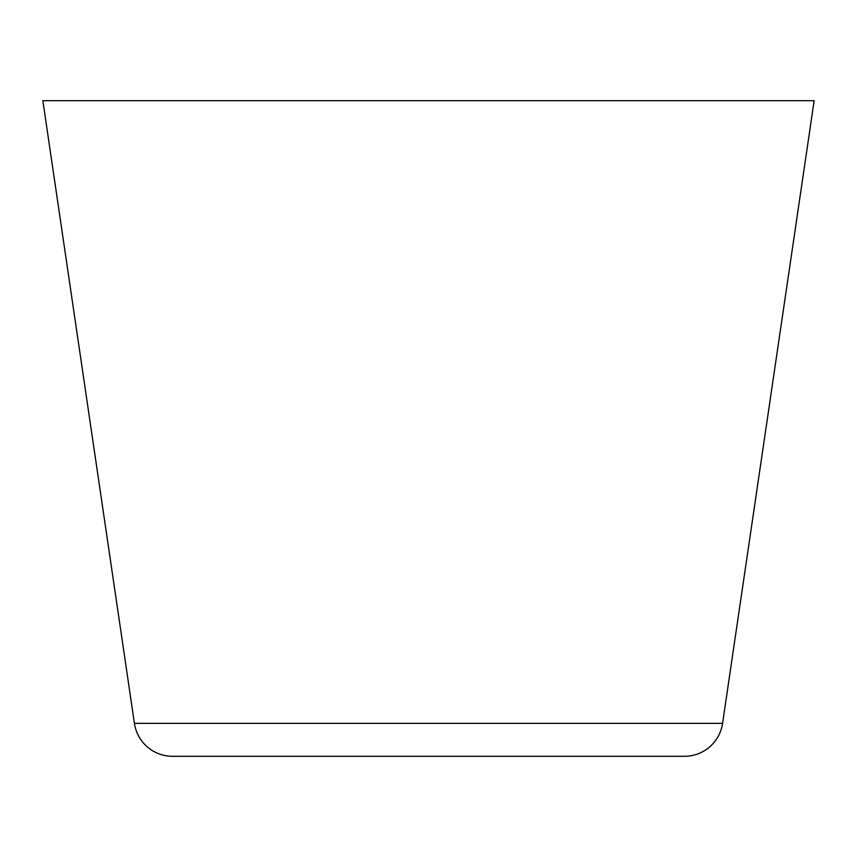 <?xml version="1.0" encoding="UTF-8"?>
<svg xmlns="http://www.w3.org/2000/svg" width="857" height="857" viewBox="0 0 857 857"><rect width="100%" height="100%" fill="white"/><g stroke="black" fill="none" stroke-linecap="round" stroke-linejoin="round"><path stroke-width="1.29" d="M563.477 756.303L684.432 756.303A38.565 38.565 0 0 0 722.58 723.351L814.15 100.698L42.85 100.698L134.42 723.351A38.565 38.565 0 0 0 172.568 756.303L293.523 756.303M684.432 756.303L172.568 756.303M722.58 723.351L134.42 723.351"/></g></svg>
